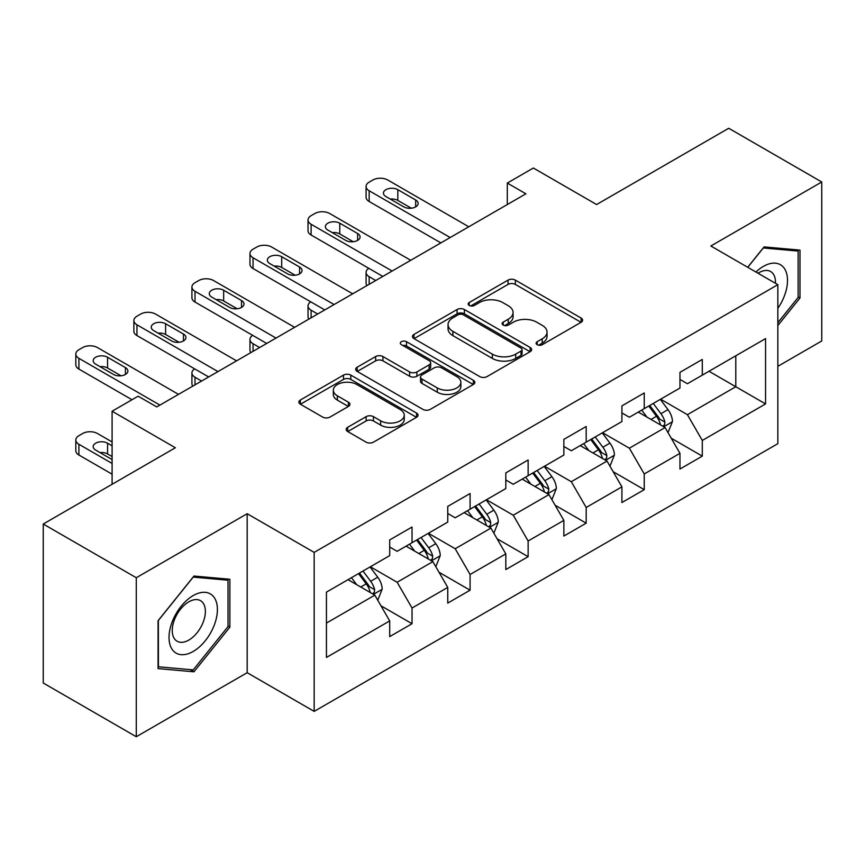 <?xml version="1.0" encoding="UTF-8"?>
<svg xmlns="http://www.w3.org/2000/svg" width="865" height="865" viewBox="0 0 865 865"><rect width="100%" height="100%" fill="white"/><g stroke="black" fill="none" stroke-linecap="round" stroke-linejoin="round"><path stroke-width="1.3" d="M537.176 344.692A3.611 2.087 0 0 0 542.29 344.692L581.096 322.277A5.168 2.984 0 0 0 582.61 320.169A5.168 2.984 0 0 0 581.096 318.061L515.345 280.109A5.168 2.984 0 0 0 508.047 280.109L469.23 302.512A3.611 2.087 0 0 0 468.17 303.983A3.611 2.087 0 0 0 469.23 305.464A3.611 2.087 0 0 0 474.344 305.464L479.372 302.566A16.532 9.547 0 0 1 502.749 302.566L508.231 305.723A16.532 9.547 0 0 1 513.064 312.47A16.532 9.547 0 0 1 508.231 319.228L503.203 322.126A3.611 2.087 0 0 0 502.143 323.596A3.611 2.087 0 0 0 503.203 325.078A3.611 2.087 0 0 0 508.317 325.078L513.345 322.18A16.532 9.547 0 0 1 536.722 322.18L542.193 325.337A16.532 9.547 0 0 1 547.037 332.084A16.532 9.547 0 0 1 542.193 338.831L537.176 341.74A3.611 2.087 0 0 0 536.116 343.21A3.611 2.087 0 0 0 537.176 344.692L537.176 341.74M347.687 427.299A5.168 2.984 0 0 0 346.173 429.408A5.168 2.984 0 0 0 347.687 431.516L366.133 442.166A5.168 2.984 0 0 0 373.442 442.166L416.541 417.287A5.168 2.984 0 0 0 418.055 415.178A5.168 2.984 0 0 0 416.541 413.07L350.79 375.107A5.168 2.984 0 0 0 343.492 375.107L300.382 399.998A5.168 2.984 0 0 0 298.868 402.106A5.168 2.984 0 0 0 300.382 404.214L322.667 417.071A5.168 2.984 0 0 0 329.976 417.071L348.422 406.431A5.168 2.984 0 0 0 349.936 404.312A5.168 2.984 0 0 0 348.422 402.203L337.372 395.824A13.818 7.98 0 0 1 333.328 390.191A13.818 7.98 0 0 1 341.848 382.817A13.818 7.98 0 0 1 356.91 384.547L400.192 409.534A13.818 7.98 0 0 1 404.247 415.178A13.818 7.98 0 0 1 395.716 422.553A13.818 7.98 0 0 1 380.654 420.822L373.442 416.649A5.168 2.984 0 0 0 366.133 416.649L347.687 427.299L347.687 431.516M777.84 366.328L821.75 340.972L821.75 181.985L728.719 128.269L596.612 204.54L533.348 168.015L507.301 183.056L525.909 193.803L156.749 406.928L138.141 396.192L112.093 411.232L112.093 484.281M136.281 577.734L136.281 736.731L247.174 672.7L247.174 513.713L136.281 577.734L43.25 524.028L175.357 447.756L112.093 411.232M247.174 513.713L314.157 552.389L777.84 284.682L777.84 443.669L314.157 711.376L314.157 552.389M821.75 181.985L710.857 246.006L777.84 284.682M479.74 376.589A5.168 2.984 0 0 0 487.038 376.589L530.137 351.698A5.168 2.984 0 0 0 531.651 349.59A5.168 2.984 0 0 0 530.137 347.481L464.397 309.519A5.168 2.984 0 0 0 457.088 309.519L413.989 334.409A5.168 2.984 0 0 0 412.475 336.517A5.168 2.984 0 0 0 413.989 338.626L479.74 376.589M402.831 345.47A3.611 2.087 0 0 1 406.496 345.978L406.496 341.686L473.339 380.276A5.168 2.984 0 0 1 474.853 382.384A5.168 2.984 0 0 1 473.339 384.493L430.24 409.383A5.168 2.984 0 0 1 422.931 409.383L357.191 371.42L357.191 367.203A5.168 2.984 0 0 0 355.677 369.312A5.168 2.984 0 0 0 357.191 371.42M357.191 367.203L375.637 356.553A5.168 2.984 0 0 1 382.936 356.553L409.599 371.95A5.168 2.984 0 0 0 416.908 371.95L429.148 364.879A5.168 2.984 0 0 0 430.662 362.77A5.168 2.984 0 0 0 429.148 360.662L401.382 344.638A3.611 2.087 0 0 1 400.322 343.156A3.611 2.087 0 0 1 402.56 341.232A3.611 2.087 0 0 1 406.496 341.686M136.281 736.731L43.25 683.015L43.25 524.028M380.957 605.781L412.032 623.719L412.032 608.03L447.756 587.411L447.756 603.089L470.084 590.2L470.084 574.511L505.809 553.892L505.809 569.57L528.137 556.682L528.137 541.003L563.861 520.373L563.861 536.062L586.189 523.163L586.189 507.485L621.913 486.854L621.913 502.543L644.241 489.655L644.241 473.966L679.966 453.336L679.966 469.025L702.293 456.136L702.293 440.447L765.557 403.923L765.557 338.615L735.791 355.796L735.791 386.742L765.557 403.923M412.032 623.719L389.704 636.608L389.704 620.919L326.44 657.443L326.44 592.136L389.704 555.611L389.704 539.922L412.032 527.034L412.032 542.712L447.756 522.092L447.756 506.403L470.084 493.515L470.084 509.204L505.809 488.574L505.809 472.896L528.137 459.996L528.137 475.685L563.861 455.055L563.861 439.377L586.189 426.488L586.189 442.166L621.913 421.547L621.913 405.858L644.241 392.97L644.241 408.648L679.966 388.028L679.966 372.339L702.293 359.451L702.293 375.14L765.557 338.615M406.074 546.15L432.868 561.623L397.143 582.253L370.35 566.78M389.704 547.015L397.143 551.308L412.032 542.712M397.143 582.253L412.032 608.03M432.868 561.623L447.756 587.411M464.127 512.642L490.92 528.104L455.195 548.734L428.402 533.262M447.756 513.496L455.195 517.8L470.084 509.204M455.195 548.734L470.084 574.511M490.92 528.104L505.809 553.892M522.179 479.124L548.972 494.596L513.248 515.216L486.454 499.743M505.809 479.978L513.248 484.281L528.137 475.685M513.248 515.216L528.137 541.003M548.972 494.596L563.861 520.373M580.231 445.605L607.025 461.077L571.3 481.697L544.507 466.235M563.861 446.47L571.3 450.762L586.189 442.166M571.3 481.697L586.189 507.485M607.025 461.077L621.913 486.854M638.284 412.086L665.088 427.559L629.363 448.189L602.559 432.716M621.913 412.951L629.363 417.244L644.241 408.648M629.363 448.189L644.241 473.966M665.088 427.559L679.966 453.336M708.997 371.269L735.791 386.742L687.416 414.67L660.611 399.197M679.966 379.432L687.416 383.725L702.293 375.14M687.416 414.67L702.293 440.447M247.174 672.7L314.157 711.376M507.301 183.056L507.301 204.54M326.44 623.07L374.815 595.142L348.022 579.669M374.815 595.142L389.704 620.919M671.218 438.198L702.293 456.136M613.166 471.706L644.241 489.655M555.114 505.225L586.189 523.163M497.061 538.744L528.137 556.682M439.009 572.262L470.084 590.2M777.84 325.532L799.984 297.993L799.984 250.104L764.065 246.903L747.695 267.274M158.057 668.602L193.965 671.813L229.874 627.136L229.874 579.258L193.965 576.047L158.057 620.724L158.057 668.602M798.125 296.911L799.984 297.993M228.014 626.065L229.874 627.136M190.17 669.618L193.965 671.813M538.614 345.2L542.193 343.135A16.532 9.547 0 0 0 547.037 336.388L547.037 332.084M513.064 312.47L513.064 316.774A16.532 9.547 0 0 1 508.231 323.521L504.652 325.586M581.031 322.321L515.345 284.401A5.168 2.984 0 0 0 508.047 284.401L470.679 305.972M530.072 351.741L464.397 313.822A5.168 2.984 0 0 0 457.088 313.822L414.054 338.669M521.011 351.071A3.611 2.087 0 0 0 522.071 349.59A3.611 2.087 0 0 0 521.011 348.119L463.294 314.795A3.611 2.087 0 0 0 458.18 314.795L452.892 317.855A16.532 9.547 0 0 0 448.048 324.602A16.532 9.547 0 0 0 452.892 331.349L492.336 354.12A16.532 9.547 0 0 0 515.713 354.12L521.011 351.071L521.011 355.364A3.611 2.087 0 0 0 522.071 353.893L522.071 349.59M448.048 324.602L448.048 328.895A16.532 9.547 0 0 0 452.892 335.642L452.892 331.349M521.011 355.364L515.713 358.424A16.532 9.547 0 0 1 492.336 358.424L452.892 335.642M357.256 371.453L375.637 360.846L375.637 356.553M430.662 362.77L430.662 367.074A5.168 2.984 0 0 1 429.148 369.182L416.908 376.243A5.168 2.984 0 0 1 409.599 376.243L382.936 360.846A5.168 2.984 0 0 0 375.637 360.846M406.496 345.978L473.274 384.536M437.268 387.92A13.818 7.98 0 0 0 452.33 389.65A13.818 7.98 0 0 0 460.861 382.276A13.818 7.98 0 0 0 456.817 376.643L441.561 367.83A5.168 2.984 0 0 0 434.262 367.83L422.023 374.902A5.168 2.984 0 0 0 420.509 377.01A5.168 2.984 0 0 0 422.023 379.119L437.268 387.92L437.268 392.213A13.818 7.98 0 0 0 452.33 393.943A13.818 7.98 0 0 0 460.861 386.579L460.861 382.276M420.509 377.01L420.509 381.303A5.168 2.984 0 0 0 422.023 383.411L422.023 379.119M437.268 392.213L422.023 383.411M404.247 415.178L404.247 419.471A13.818 7.98 0 0 1 395.716 426.845A13.818 7.98 0 0 1 380.654 425.115L373.442 420.952A5.168 2.984 0 0 0 366.133 420.952L347.762 431.559M333.328 390.191L333.328 394.483A13.818 7.98 0 0 0 337.372 400.127L337.372 395.824M348.346 406.464L337.372 400.127M416.476 417.33L350.79 379.411A5.168 2.984 0 0 0 343.492 379.411L300.458 404.247M668.018 432.651L672.451 421.504A13.948 8.055 -120 0 0 667.996 409.621L660.319 399.371M646.934 417.081L641.711 410.118M375.745 280.498L369.16 276.692L369.16 284.293M366.955 285.569A10.521 6.077 180 0 1 366.079 283.136L366.079 272.399A10.521 6.077 0 0 0 369.16 276.692M662.925 426.315L664.612 424.531L664.915 422.098A13.948 8.055 -120 0 0 660.925 413.708L653.248 403.458M649.756 405.469L658.276 416.844A7.104 4.098 60 0 1 659.562 419.006L664.915 422.098M648.782 406.031L656.459 416.281A13.948 8.055 60 0 1 660.449 424.672M368.804 268.323A10.521 6.077 0 0 0 366.079 272.399M450.178 237.529L369.16 190.754A10.521 6.077 -0 0 1 366.079 186.451A10.521 6.077 -0 0 1 369.16 182.158L372.88 180.006A10.521 6.077 -0 0 1 387.769 180.006L468.787 226.781M366.079 186.451L366.079 197.198A10.521 6.077 180 0 0 369.16 201.491L440.869 242.892M385.909 196.55A8.423 4.866 180 0 1 383.444 193.111A8.423 4.866 180 0 1 388.644 188.624A8.423 4.866 180 0 1 397.814 189.673L415.676 199.988A8.423 4.866 180 0 1 418.141 203.426A8.423 4.866 180 0 1 412.951 207.924A8.423 4.866 180 0 1 403.771 206.865L385.909 196.55M390.288 199.08A8.423 4.866 180 0 1 397.814 200.421L411.297 208.206M777.84 308.318A34.211 19.754 120 0 0 784.274 296.219A34.211 19.754 120 0 0 782.144 265.944A34.211 19.754 120 0 0 755.923 272.032M795.811 249.736L798.125 251.066L798.125 297.463L777.84 322.688M747.76 267.317L763.33 247.963L798.125 251.066M775.451 283.309A23.42 13.526 120 0 0 770.629 271.524A23.42 13.526 120 0 0 758.021 273.243M193.219 651.432A34.211 19.754 120 0 0 217.407 609.533A34.211 19.754 120 0 0 193.219 595.574A34.211 19.754 120 0 0 169.032 637.462A34.211 19.754 120 0 0 193.219 651.432M188.819 640.078A23.42 13.526 120 0 0 204.118 619.437A23.42 13.526 120 0 0 200.529 600.678A23.42 13.526 120 0 0 188.819 601.835A23.42 13.526 120 0 0 173.519 622.476A23.42 13.526 120 0 0 177.109 641.235A23.42 13.526 120 0 0 188.819 640.078M158.425 620.389L193.219 577.106L228.014 580.22L228.014 626.606L193.219 669.888L158.425 666.785L158.349 620.346M225.711 578.88L228.014 580.22M609.966 466.17L614.399 455.012A13.948 8.055 -120 0 0 609.944 443.139L602.267 432.889M588.881 450.589L583.659 443.626M317.693 314.006L311.108 310.211L311.108 317.812M308.902 319.088A10.521 6.077 180 0 1 308.026 316.655L308.026 305.907A10.521 6.077 0 0 0 311.108 310.211M604.873 459.834L606.56 458.039L606.862 455.606A13.948 8.055 -120 0 0 602.873 447.227L595.196 436.966M591.703 438.988L600.224 450.362A7.104 4.098 60 0 1 601.51 452.514L606.862 455.606M590.73 439.55L598.407 449.8A13.948 8.055 60 0 1 602.397 458.19M310.751 301.831A10.521 6.077 0 0 0 308.026 305.907M551.913 499.689L556.346 488.53A13.948 8.055 -120 0 0 551.892 476.658L544.215 466.408M530.829 484.108L525.606 477.145M259.641 347.525L253.056 343.729L253.056 351.331M250.85 352.606A10.521 6.077 180 0 1 249.974 350.174L249.974 339.426A10.521 6.077 0 0 0 253.056 343.729M546.821 493.342L548.507 491.558L548.81 489.125A13.948 8.055 -120 0 0 544.82 480.735L537.143 470.484M533.651 472.506L542.171 483.881A7.104 4.098 60 0 1 543.458 486.033L548.81 489.125M532.678 473.068L540.355 483.319A13.948 8.055 60 0 1 544.345 491.709M252.699 335.35A10.521 6.077 0 0 0 249.974 339.426M392.126 271.037L311.108 224.273A10.521 6.077 -0 0 1 308.026 219.97A10.521 6.077 -0 0 1 311.108 215.677L314.828 213.525A10.521 6.077 -0 0 1 329.716 213.525L410.734 260.3M308.026 219.97L308.026 230.717A10.521 6.077 180 0 0 311.108 235.01L382.817 276.411M327.857 230.068A8.423 4.866 180 0 1 325.391 226.63A8.423 4.866 180 0 1 330.592 222.143A8.423 4.866 180 0 1 339.761 223.192L357.623 233.507A8.423 4.866 180 0 1 360.089 236.945A8.423 4.866 180 0 1 354.899 241.432A8.423 4.866 180 0 1 345.719 240.383L327.857 230.068M332.236 232.599A8.423 4.866 180 0 1 339.761 233.939L353.244 241.724M334.074 304.556L253.056 257.781A10.521 6.077 -0 0 1 249.974 253.488A10.521 6.077 -0 0 1 253.056 249.196L256.775 247.044A10.521 6.077 -0 0 1 271.664 247.044L352.682 293.819M249.974 253.488L249.974 264.225A10.521 6.077 180 0 0 253.056 268.528L324.764 309.93M269.804 263.587A8.423 4.866 180 0 1 267.339 260.149A8.423 4.866 180 0 1 272.54 255.662A8.423 4.866 180 0 1 281.709 256.71L299.571 267.026A8.423 4.866 180 0 1 302.036 270.464A8.423 4.866 180 0 1 296.846 274.951A8.423 4.866 180 0 1 287.667 273.902L269.804 263.587M274.183 266.117A8.423 4.866 180 0 1 281.709 267.458L295.192 275.232M493.861 533.197L498.294 522.049A13.948 8.055 -120 0 0 493.839 510.177L486.162 499.916M472.766 517.627L467.554 510.664M201.588 381.043L195.003 377.237L195.003 384.849M192.798 386.114A10.521 6.077 180 0 1 191.922 383.692L191.922 372.945A10.521 6.077 0 0 0 195.003 377.237M488.768 526.861L490.455 525.077L490.758 522.644A13.948 8.055 -120 0 0 486.768 514.253L479.091 504.003M475.599 506.014L484.119 517.389A7.104 4.098 60 0 1 485.406 519.551L490.758 522.644M474.625 506.576L482.302 516.837A13.948 8.055 60 0 1 486.292 525.217M194.647 368.868A10.521 6.077 0 0 0 191.922 372.945M435.809 566.716L440.242 555.568A13.948 8.055 -120 0 0 435.787 543.685L428.11 533.435M414.713 551.146L409.502 544.182M430.716 560.379L432.403 558.595L432.705 556.163A13.948 8.055 -120 0 0 428.716 547.772L421.039 537.522M417.546 539.533L426.067 550.908A7.104 4.098 60 0 1 427.353 553.07L432.705 556.163M416.573 540.095L424.25 550.345A13.948 8.055 60 0 1 428.24 558.736M377.756 600.234L382.189 589.076A13.948 8.055 -120 0 0 377.735 577.204L370.058 566.953M112.093 463.435L78.899 444.275A10.521 6.077 0 0 1 75.817 439.982A10.521 6.077 0 0 1 78.899 435.679L82.618 433.527A10.521 6.077 0 0 1 97.507 433.527L112.093 441.95M356.661 584.664L351.45 577.69M112.093 474.182L78.899 455.012A10.521 6.077 180 0 1 75.817 450.719L75.817 439.982M112.093 456.569L107.552 453.941A8.423 4.866 0 0 0 100.026 452.6M372.664 593.898L374.35 592.114L374.653 589.671A13.948 8.055 -120 0 0 370.663 581.291L362.986 571.03M359.494 573.052L368.014 584.426A7.104 4.098 60 0 1 369.301 586.589L374.653 589.671M358.521 573.614L366.198 583.864A13.948 8.055 60 0 1 370.188 592.255M112.093 445.821L107.552 443.204A8.423 4.866 0 0 0 98.383 442.145A8.423 4.866 0 0 0 93.182 446.643A8.423 4.866 0 0 0 95.647 450.07L112.093 459.575M276.022 338.074L195.003 291.3A10.521 6.077 -0 0 1 191.922 287.007A10.521 6.077 -0 0 1 195.003 282.704L198.723 280.563A10.521 6.077 -0 0 1 213.612 280.563L294.63 327.327M191.922 287.007L191.922 297.744A10.521 6.077 180 0 0 195.003 302.047L266.712 343.448M211.752 297.106A8.423 4.866 180 0 1 209.287 293.668A8.423 4.866 180 0 1 214.488 289.17A8.423 4.866 180 0 1 223.657 290.229L241.519 300.544A8.423 4.866 180 0 1 243.984 303.972A8.423 4.866 180 0 1 238.794 308.47A8.423 4.866 180 0 1 229.614 307.41L211.752 297.106M216.131 299.636A8.423 4.866 180 0 1 223.657 300.966L237.14 308.751M217.969 371.593L136.951 324.818A10.521 6.077 -0 0 1 133.87 320.515A10.521 6.077 -0 0 1 136.951 316.222L140.671 314.071A10.521 6.077 -0 0 1 155.559 314.071L236.578 360.846M133.87 320.515L133.87 331.263A10.521 6.077 180 0 0 136.951 335.555L208.66 376.956M153.7 330.614A8.423 4.866 180 0 1 151.234 327.175A8.423 4.866 180 0 1 156.435 322.688A8.423 4.866 180 0 1 165.604 323.748L183.467 334.052A8.423 4.866 180 0 1 185.932 337.491A8.423 4.866 180 0 1 180.742 341.989A8.423 4.866 180 0 1 171.562 340.929L153.7 330.614M158.079 333.144A8.423 4.866 180 0 1 165.604 334.485L179.087 342.27M159.917 405.101L78.899 358.337A10.521 6.077 -0 0 1 75.817 354.034A10.521 6.077 -0 0 1 78.899 349.741L82.618 347.589A10.521 6.077 -0 0 1 97.507 347.589L178.514 394.364M75.817 354.034L75.817 364.781A10.521 6.077 180 0 0 78.899 369.074L131.999 399.738M95.647 364.133A8.423 4.866 180 0 1 93.182 360.694A8.423 4.866 180 0 1 98.383 356.207A8.423 4.866 180 0 1 107.552 357.256L125.414 367.571A8.423 4.866 180 0 1 127.879 371.009A8.423 4.866 180 0 1 122.689 375.496A8.423 4.866 180 0 1 113.51 374.448L95.647 364.133M100.026 366.663A8.423 4.866 180 0 1 107.552 368.003L121.035 375.788M542.193 343.135L542.193 338.831M503.203 325.078L503.203 322.126M508.231 323.521L508.231 319.228M469.23 305.464L469.23 302.512M508.047 284.401L508.047 280.109M515.345 284.401L515.345 280.109M581.096 322.277L581.096 318.061M413.989 338.626L413.989 334.409M457.088 313.822L457.088 309.519M464.397 313.822L464.397 309.519M530.137 351.698L530.137 347.481M492.336 358.424L492.336 354.12M515.713 358.424L515.713 354.12M382.936 360.846L382.936 356.553M409.599 376.243L409.599 371.95M416.908 376.243L416.908 371.95M429.148 369.182L429.148 364.879M473.339 384.493L473.339 380.276M366.133 420.952L366.133 416.649M373.442 420.952L373.442 416.649M380.654 425.115L380.654 420.822M348.422 406.431L348.422 402.203M300.382 404.214L300.382 399.998M343.492 379.411L343.492 375.107M350.79 379.411L350.79 375.107M416.541 417.287L416.541 413.07M663.704 426.759L672.354 421.774M660.925 413.708L667.996 409.621M651.01 419.428L656.459 416.281M369.16 201.491L369.16 190.754M397.814 189.673L397.814 200.421M415.676 199.988L415.676 206.865M605.651 460.277L614.301 455.282M602.873 447.227L609.944 443.139M592.957 452.946L598.407 449.8M547.599 493.796L556.249 488.801M544.82 480.735L551.892 476.658M534.905 486.465L540.355 483.319M311.108 235.01L311.108 224.273M339.761 223.192L339.761 233.939M357.623 233.507L357.623 240.383M253.056 268.528L253.056 257.781M281.709 256.71L281.709 267.458M299.571 267.026L299.571 273.902M489.547 527.315L498.197 522.319M486.768 514.253L493.839 510.177M476.853 519.984L482.302 516.837M431.494 560.834L440.144 555.838M428.716 547.772L435.787 543.685M418.801 553.503L424.25 550.345M78.899 444.275L78.899 455.012M373.442 594.341L382.092 589.346M370.663 581.291L377.735 577.204M360.748 587.011L366.198 583.864M107.552 453.941L107.552 443.204M195.003 302.047L195.003 291.3M223.657 290.229L223.657 300.966M241.519 300.544L241.519 307.41M136.951 335.555L136.951 324.818M165.604 323.748L165.604 334.485M183.467 334.052L183.467 340.929M78.899 369.074L78.899 358.337M107.552 357.256L107.552 368.003M125.414 367.571L125.414 374.448"/></g></svg>
